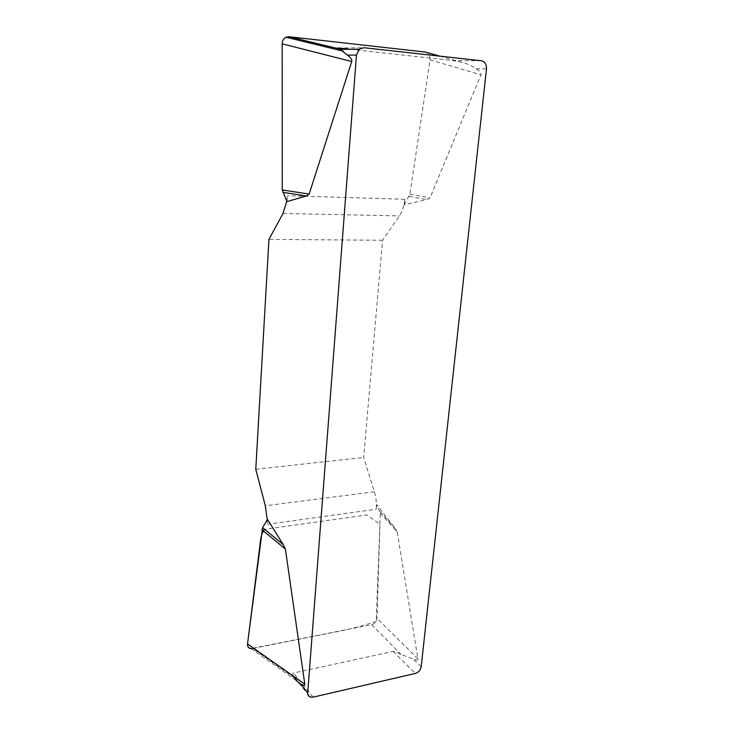 <?xml version="1.0" encoding="UTF-8"?>
<svg xmlns="http://www.w3.org/2000/svg" width="734" height="734" viewBox="0 0 734 734"><rect width="100%" height="100%" fill="white"/><g stroke="black" fill="none" stroke-linecap="round" stroke-linejoin="round"><path stroke-width="0.55" stroke-dasharray="3.67 2.75" d="M350.118 49.279L452.483 60.482L461.925 62.335C467.329 63.711 472.072 65.849 476.146 68.748C479.935 71.161 481.541 73.189 480.963 74.822L430.041 197.859L426.803 199.639L404.177 204.758L404.682 199.281C403.984 206.135 402.223 211.676 399.388 215.897L382.552 240.257L363.669 457.475L374.349 491.771C376.092 497.56 376.726 503.377 376.248 509.24L376.67 504.588L380.267 513.057L377.047 618.404C376.625 621.625 374.854 623.707 371.743 624.671L251.056 648.59M380.267 513.057L397.213 532.022L417.903 658.811C418.077 660.316 416.517 660.389 413.205 659.049L401.003 654.425C396.883 652.214 394.25 651.205 393.103 651.416L293.508 673.041C292.471 673.289 292.554 674.518 293.747 676.739L296.059 680.354M397.213 532.022L394.809 527.92L376.67 504.588M286.765 201.125L287.333 195.749L286.976 201.584M267.479 519.406L267.176 524.305L267.259 519.773M255.781 469.274L363.669 457.475M382.552 240.257L268.938 239.394M425.289 52.059C428.729 52.921 430.317 55.518 430.041 59.849L409.911 194.18L404.177 204.758M379.918 511.304L394.809 527.92M409.159 196.327L426.803 199.639M409.911 194.18L430.041 197.859M253.698 648.296L329.438 633.13C345.641 630.332 361.22 626.432 376.175 621.432L379.928 524.149L366.826 514.947L264.598 529.315M338.383 47.994L363.899 47.719M481.357 60.757L452.483 60.482M476.146 68.748L486.468 68.968M393.103 651.416L415.371 673.436M313.161 697.144L293.508 673.041M421.188 666.775L413.205 659.049M283.012 213.456L399.388 215.897M404.682 199.281L287.333 195.749M374.349 491.771L265.323 505.781M267.176 524.305L376.248 509.24M417.903 658.811L377.047 618.404M294.398 677.849L252.67 648.498M371.743 624.671L401.003 654.425M430.041 59.849L480.963 74.822M461.925 62.335L439.886 56.151M298.857 683.042L310.179 697.016M251.156 648.663L296.013 680.299"/><path stroke-width="1.1" d="M309.152 194.06L306.372 195.978L286.976 201.584L282.26 189.959L309.152 194.06L351.724 61.518C352.21 59.748 350.788 57.601 347.439 55.087L339.759 49.031C337.457 48.196 336.998 47.848 338.383 47.994L350.118 49.279M481.357 60.757L363.899 47.719L359.302 49.206L356.458 55.105L307.729 692.758C307.647 694.859 308.464 696.282 310.179 697.016L313.161 697.144L415.371 673.436C418.573 672.372 420.509 670.151 421.188 666.775L486.468 68.968C486.614 64.363 484.908 61.619 481.357 60.757M296.059 680.354L300.784 684.198C303.637 685.776 304.977 685.767 304.803 684.171L285.379 549.041L283.269 544.628L267.479 519.406L262.598 527.673L283.269 544.628M267.259 519.773L265.323 505.781L255.781 469.274L268.938 239.394L283.012 213.456L286.765 201.125M282.26 189.959L282.177 43.829C282.296 40.7 283.572 38.498 285.994 37.214L288.957 36.737L425.289 52.059L439.886 56.151M251.056 648.59C248.542 648.168 247.367 646.626 247.523 643.966L262.598 527.673M261.9 529.691L285.379 549.041M282.755 192.299L306.372 195.978M264.598 529.315C260.111 534.526 260.286 544.316 259.01 552.61L247.532 643.92C247.477 647.81 249.532 649.269 253.698 648.296M356.458 55.105L347.439 55.087M300.784 684.198L307.729 692.758M247.523 643.966L304.803 684.171M351.724 61.518L282.177 43.829M288.957 36.737L339.759 49.031M340.227 49.361L359.302 49.206M293.747 676.739L298.857 683.042M286.168 37.26L343.301 51.178"/></g></svg>
